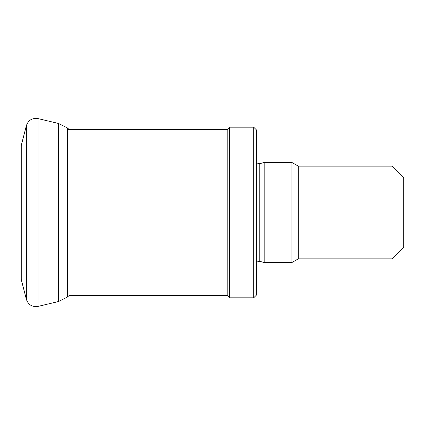 <?xml version="1.0" encoding="UTF-8"?>
<svg xmlns="http://www.w3.org/2000/svg" width="425" height="425" viewBox="0 0 425 425"><rect width="100%" height="100%" fill="white"/><g stroke="black" fill="none" stroke-linecap="round" stroke-linejoin="round"><path stroke-width="0.64" d="M391.983 166.159L403.75 177.926L403.75 247.074L391.983 258.841L391.983 166.159L298.313 166.159L291.943 162.483L264.169 162.483L264.169 262.517L291.943 262.517L291.943 162.483M391.983 258.841L298.313 258.841L298.313 166.159M298.313 258.841L291.943 262.517M256.636 262.023L259.787 261.343L264.169 262.517M253.693 297.829L256.636 294.886L256.636 130.114L253.693 127.171L229.564 127.171L229.564 297.829L253.693 297.829L253.693 127.171M229.564 297.829L227.21 295.471L227.21 129.529L229.564 127.171M227.21 295.471L69.068 295.471M26.419 299.498L26.419 125.502L21.25 145.483L21.25 279.517L26.419 299.498C28.443 304.911 32.321 307.211 38.064 306.398L38.064 118.602L58.607 123.494L58.607 301.506L38.064 306.398M58.607 123.494L67.347 127.914L67.347 297.086L58.607 301.506M259.787 261.343L259.787 163.657L264.169 162.483M259.787 163.657L256.636 162.977M227.21 129.529L67.347 129.529M26.419 125.502C28.443 120.089 32.321 117.789 38.064 118.602M67.347 127.914L69.206 129.529M69.206 295.471L67.347 297.086"/></g></svg>
